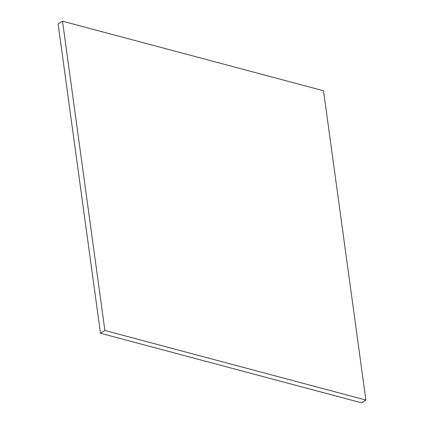 <?xml version="1.0" encoding="UTF-8"?>
<svg xmlns="http://www.w3.org/2000/svg" width="424" height="424" viewBox="0 0 424 424"><rect width="100%" height="100%" fill="white"/><g stroke="black" fill="none" stroke-linecap="round" stroke-linejoin="round"><path stroke-width="0.64" d="M361.486 402.8L365.891 400.049L323.523 90.763L62.514 21.2L104.882 330.487L365.891 400.049L361.486 402.8L100.477 333.238L104.882 330.487L100.477 333.238L58.109 23.951L62.514 21.2L58.109 23.951L100.477 333.238L361.486 402.8M365.891 400.049L104.882 330.487L62.514 21.2L323.523 90.763L365.891 400.049"/></g></svg>
